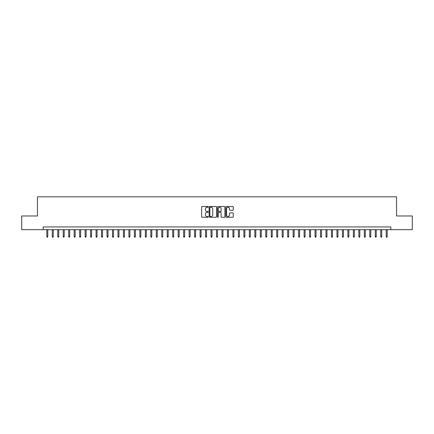 <?xml version="1.0" encoding="UTF-8"?>
<svg xmlns="http://www.w3.org/2000/svg" width="434" height="434" viewBox="0 0 434 434"><rect width="100%" height="100%" fill="white"/><g stroke="black" fill="none" stroke-linecap="round" stroke-linejoin="round"><path stroke-width="0.65" d="M208.239 206.882A0.374 0.374 0 0 0 207.864 206.508L202.157 206.508A0.537 0.537 0 0 0 201.62 207.045L201.62 216.718A0.537 0.537 0 0 0 202.157 217.255L207.864 217.255A0.374 0.374 0 0 0 208.239 216.881A0.374 0.374 0 0 0 207.864 216.501L207.126 216.501A1.72 1.72 0 0 1 205.407 214.781L205.407 213.978A1.72 1.72 0 0 1 207.126 212.259L207.864 212.259A0.374 0.374 0 0 0 208.239 211.879A0.374 0.374 0 0 0 207.864 211.504L207.126 211.504A1.72 1.72 0 0 1 205.407 209.785L205.407 208.982A1.72 1.72 0 0 1 207.126 207.262L207.864 207.262A0.374 0.374 0 0 0 208.239 206.882M232.705 210.295A0.537 0.537 0 0 0 233.242 209.758L233.242 207.045A0.537 0.537 0 0 0 232.705 206.508L226.364 206.508A0.537 0.537 0 0 0 225.826 207.045L225.826 216.718A0.537 0.537 0 0 0 226.364 217.255L232.705 217.255A0.537 0.537 0 0 0 233.242 216.718L233.242 213.441A0.537 0.537 0 0 0 232.705 212.904L229.993 212.904A0.537 0.537 0 0 0 229.456 213.441L229.456 215.063A1.438 1.438 0 0 1 228.018 216.501A1.438 1.438 0 0 1 226.581 215.063L226.581 208.7A1.438 1.438 0 0 1 228.018 207.262A1.438 1.438 0 0 1 229.456 208.7L229.456 209.758A0.537 0.537 0 0 0 229.993 210.295L232.705 210.295M43.188 229.673L21.7 229.673L21.7 215.986L37.438 215.986L37.438 196.824L396.562 196.824L396.562 215.986L412.3 215.986L412.3 229.673L390.812 229.673L390.812 226.939L43.188 226.939L43.188 229.673L390.812 229.673M216.528 207.045A0.537 0.537 0 0 0 215.991 206.508L209.649 206.508A0.537 0.537 0 0 0 209.112 207.045L209.112 216.718A0.537 0.537 0 0 0 209.649 217.255L215.991 217.255A0.537 0.537 0 0 0 216.528 216.718L216.528 207.045M218.009 206.508L224.351 206.508A0.537 0.537 0 0 1 224.888 207.045L224.888 216.718A0.537 0.537 0 0 1 224.351 217.255L221.633 217.255A0.537 0.537 0 0 1 221.096 216.718L221.096 212.796A0.537 0.537 0 0 0 220.559 212.259L218.758 212.259A0.537 0.537 0 0 0 218.221 212.796L218.221 216.881A0.374 0.374 0 0 1 217.846 217.255A0.374 0.374 0 0 1 217.472 216.881L217.472 207.045A0.537 0.537 0 0 1 218.009 206.508M210.24 207.262A0.374 0.374 0 0 0 209.866 207.636L209.866 216.127A0.374 0.374 0 0 0 210.24 216.501L211.022 216.501A1.72 1.72 0 0 0 212.741 214.781L212.741 208.982A1.72 1.72 0 0 0 211.022 207.262L210.24 207.262M221.096 208.727A1.438 1.438 0 0 0 219.658 207.289A1.438 1.438 0 0 0 218.221 208.727L218.221 210.967A0.537 0.537 0 0 0 218.758 211.504L220.559 211.504A0.537 0.537 0 0 0 221.096 210.967L221.096 208.727M47.783 236.459L47.566 237.176L47.018 237.176L46.801 236.459L47.783 236.459L47.783 229.673M46.801 236.459L46.801 229.673M53.263 236.459L53.04 237.176L52.492 237.176L52.275 236.459L53.263 236.459L53.263 229.673M52.275 236.459L52.275 229.673M58.736 236.459L58.514 237.176L57.966 237.176L57.749 236.459L58.736 236.459L58.736 229.673M57.749 236.459L57.749 229.673M64.21 236.459L63.988 237.176L63.44 237.176L63.223 236.459L64.21 236.459L64.21 229.673M63.223 236.459L63.223 229.673M69.684 236.459L69.462 237.176L68.919 237.176L68.697 236.459L69.684 236.459L69.684 229.673M68.697 236.459L68.697 229.673M75.158 236.459L74.941 237.176L74.393 237.176L74.171 236.459L75.158 236.459L75.158 229.673M74.171 236.459L74.171 229.673M80.632 236.459L80.415 237.176L79.867 237.176L79.644 236.459L80.632 236.459L80.632 229.673M79.644 236.459L79.644 229.673M86.106 236.459L85.889 237.176L85.341 237.176L85.124 236.459L86.106 236.459L86.106 229.673M85.124 236.459L85.124 229.673M91.579 236.459L91.362 237.176L90.814 237.176L90.597 236.459L91.579 236.459L91.579 229.673M90.597 236.459L90.597 229.673M97.053 236.459L96.836 237.176L96.288 237.176L96.071 236.459L97.053 236.459L97.053 229.673M96.071 236.459L96.071 229.673M102.532 236.459L102.31 237.176L101.762 237.176L101.545 236.459L102.532 236.459L102.532 229.673M101.545 236.459L101.545 229.673M108.006 236.459L107.784 237.176L107.236 237.176L107.019 236.459L108.006 236.459L108.006 229.673M107.019 236.459L107.019 229.673M113.48 236.459L113.258 237.176L112.71 237.176L112.493 236.459L113.48 236.459L113.48 229.673M112.493 236.459L112.493 229.673M118.954 236.459L118.732 237.176L118.189 237.176L117.967 236.459L118.954 236.459L118.954 229.673M117.967 236.459L117.967 229.673M124.428 236.459L124.211 237.176L123.663 237.176L123.44 236.459L124.428 236.459L124.428 229.673M123.44 236.459L123.44 229.673M129.902 236.459L129.685 237.176L129.137 237.176L128.914 236.459L129.902 236.459L129.902 229.673M128.914 236.459L128.914 229.673M135.375 236.459L135.158 237.176L134.611 237.176L134.394 236.459L135.375 236.459L135.375 229.673M134.394 236.459L134.394 229.673M140.849 236.459L140.632 237.176L140.084 237.176L139.867 236.459L140.849 236.459L140.849 229.673M139.867 236.459L139.867 229.673M146.323 236.459L146.106 237.176L145.558 237.176L145.341 236.459L146.323 236.459L146.323 229.673M145.341 236.459L145.341 229.673M151.797 236.459L151.58 237.176L151.032 237.176L150.815 236.459L151.797 236.459L151.797 229.673M150.815 236.459L150.815 229.673M157.276 236.459L157.054 237.176L156.506 237.176L156.289 236.459L157.276 236.459L157.276 229.673M156.289 236.459L156.289 229.673M162.75 236.459L162.528 237.176L161.98 237.176L161.763 236.459L162.75 236.459L162.75 229.673M161.763 236.459L161.763 229.673M168.224 236.459L168.001 237.176L167.459 237.176L167.236 236.459L168.224 236.459L168.224 229.673M167.236 236.459L167.236 229.673M173.698 236.459L173.481 237.176L172.933 237.176L172.71 236.459L173.698 236.459L173.698 229.673M172.71 236.459L172.71 229.673M179.171 236.459L178.954 237.176L178.407 237.176L178.184 236.459L179.171 236.459L179.171 229.673M178.184 236.459L178.184 229.673M184.645 236.459L184.428 237.176L183.88 237.176L183.663 236.459L184.645 236.459L184.645 229.673M183.663 236.459L183.663 229.673M190.119 236.459L189.902 237.176L189.354 237.176L189.137 236.459L190.119 236.459L190.119 229.673M189.137 236.459L189.137 229.673M195.593 236.459L195.376 237.176L194.828 237.176L194.611 236.459L195.593 236.459L195.593 229.673M194.611 236.459L194.611 229.673M201.067 236.459L200.85 237.176L200.302 237.176L200.085 236.459L201.067 236.459L201.067 229.673M200.085 236.459L200.085 229.673M206.546 236.459L206.324 237.176L205.776 237.176L205.559 236.459L206.546 236.459L206.546 229.673M205.559 236.459L205.559 229.673M212.02 236.459L211.797 237.176L211.249 237.176L211.032 236.459L212.02 236.459L212.02 229.673M211.032 236.459L211.032 229.673M217.494 236.459L217.271 237.176L216.729 237.176L216.506 236.459L217.494 236.459L217.494 229.673M216.506 236.459L216.506 229.673M222.968 236.459L222.751 237.176L222.203 237.176L221.98 236.459L222.968 236.459L222.968 229.673M221.98 236.459L221.98 229.673M228.441 236.459L228.224 237.176L227.676 237.176L227.454 236.459L228.441 236.459L228.441 229.673M227.454 236.459L227.454 229.673M233.915 236.459L233.698 237.176L233.15 237.176L232.933 236.459L233.915 236.459L233.915 229.673M232.933 236.459L232.933 229.673M239.389 236.459L239.172 237.176L238.624 237.176L238.407 236.459L239.389 236.459L239.389 229.673M238.407 236.459L238.407 229.673M244.863 236.459L244.646 237.176L244.098 237.176L243.881 236.459L244.863 236.459L244.863 229.673M243.881 236.459L243.881 229.673M250.337 236.459L250.12 237.176L249.572 237.176L249.355 236.459L250.337 236.459L250.337 229.673M249.355 236.459L249.355 229.673M255.816 236.459L255.593 237.176L255.046 237.176L254.829 236.459L255.816 236.459L255.816 229.673M254.829 236.459L254.829 229.673M261.29 236.459L261.067 237.176L260.519 237.176L260.302 236.459L261.29 236.459L261.29 229.673M260.302 236.459L260.302 229.673M266.764 236.459L266.541 237.176L265.999 237.176L265.776 236.459L266.764 236.459L266.764 229.673M265.776 236.459L265.776 229.673M272.237 236.459L272.02 237.176L271.472 237.176L271.25 236.459L272.237 236.459L272.237 229.673M271.25 236.459L271.25 229.673M277.711 236.459L277.494 237.176L276.946 237.176L276.724 236.459L277.711 236.459L277.711 229.673M276.724 236.459L276.724 229.673M283.185 236.459L282.968 237.176L282.42 237.176L282.203 236.459L283.185 236.459L283.185 229.673M282.203 236.459L282.203 229.673M288.659 236.459L288.442 237.176L287.894 237.176L287.677 236.459L288.659 236.459L288.659 229.673M287.677 236.459L287.677 229.673M294.133 236.459L293.916 237.176L293.368 237.176L293.151 236.459L294.133 236.459L294.133 229.673M293.151 236.459L293.151 229.673M299.606 236.459L299.389 237.176L298.842 237.176L298.625 236.459L299.606 236.459L299.606 229.673M298.625 236.459L298.625 229.673M305.086 236.459L304.863 237.176L304.315 237.176L304.098 236.459L305.086 236.459L305.086 229.673M304.098 236.459L304.098 229.673M310.56 236.459L310.337 237.176L309.789 237.176L309.572 236.459L310.56 236.459L310.56 229.673M309.572 236.459L309.572 229.673M316.033 236.459L315.811 237.176L315.268 237.176L315.046 236.459L316.033 236.459L316.033 229.673M315.046 236.459L315.046 229.673M321.507 236.459L321.29 237.176L320.742 237.176L320.52 236.459L321.507 236.459L321.507 229.673M320.52 236.459L320.52 229.673M326.981 236.459L326.764 237.176L326.216 237.176L325.994 236.459L326.981 236.459L326.981 229.673M325.994 236.459L325.994 229.673M332.455 236.459L332.238 237.176L331.69 237.176L331.467 236.459L332.455 236.459L332.455 229.673M331.467 236.459L331.467 229.673M337.929 236.459L337.712 237.176L337.164 237.176L336.947 236.459L337.929 236.459L337.929 229.673M336.947 236.459L336.947 229.673M343.402 236.459L343.185 237.176L342.638 237.176L342.421 236.459L343.402 236.459L343.402 229.673M342.421 236.459L342.421 229.673M348.876 236.459L348.659 237.176L348.111 237.176L347.894 236.459L348.876 236.459L348.876 229.673M347.894 236.459L347.894 229.673M354.356 236.459L354.133 237.176L353.585 237.176L353.368 236.459L354.356 236.459L354.356 229.673M353.368 236.459L353.368 229.673M359.829 236.459L359.607 237.176L359.059 237.176L358.842 236.459L359.829 236.459L359.829 229.673M358.842 236.459L358.842 229.673M365.303 236.459L365.081 237.176L364.538 237.176L364.316 236.459L365.303 236.459L365.303 229.673M364.316 236.459L364.316 229.673M370.777 236.459L370.56 237.176L370.012 237.176L369.79 236.459L370.777 236.459L370.777 229.673M369.79 236.459L369.79 229.673M376.251 236.459L376.034 237.176L375.486 237.176L375.264 236.459L376.251 236.459L376.251 229.673M375.264 236.459L375.264 229.673M381.725 236.459L381.508 237.176L380.96 237.176L380.737 236.459L381.725 236.459L381.725 229.673M380.737 236.459L380.737 229.673M387.199 236.459L386.982 237.176L386.434 237.176L386.217 236.459L387.199 236.459L387.199 229.673M386.217 236.459L386.217 229.673"/></g></svg>
